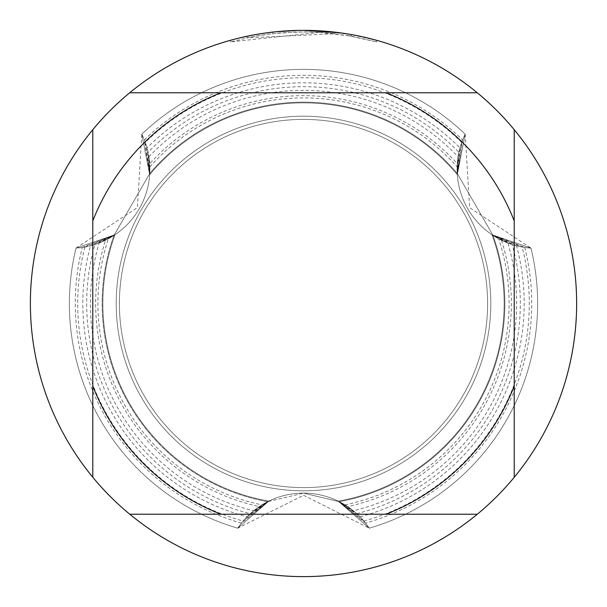 <?xml version="1.0" encoding="UTF-8"?>
<svg xmlns="http://www.w3.org/2000/svg" width="607" height="607" viewBox="0 0 607 607"><rect width="100%" height="100%" fill="white"/><g stroke="black" fill="none" stroke-linecap="round" stroke-linejoin="round"><path stroke-width="0.46" stroke-dasharray="3.04 2.28" d="M303.5 119.397A184.103 184.103 0 0 1 487.603 303.5A184.103 184.103 0 0 1 303.5 487.603A184.103 184.103 0 0 1 119.397 303.5A184.103 184.103 0 0 1 303.5 119.397A184.103 184.103 0 0 1 487.603 303.5A184.103 184.103 0 0 1 303.5 487.603A184.103 184.103 0 0 1 119.397 303.5A184.103 184.103 0 0 1 303.5 119.397A184.103 184.103 0 0 1 487.603 303.5A184.103 184.103 0 0 1 303.5 487.603A184.103 184.103 0 0 1 119.397 303.5A184.103 184.103 0 0 1 303.5 119.397A184.103 184.103 0 0 1 487.603 303.5A184.103 184.103 0 0 1 303.5 487.603A184.103 184.103 0 0 1 119.397 303.5A184.103 184.103 0 0 1 303.5 119.397M303.5 493.127L339.245 501.663A79.251 79.251 0 0 0 267.748 501.648L303.5 493.127L267.755 501.663A201.349 201.349 0 0 1 114.017 235.387A79.251 79.251 0 0 0 149.777 173.458L114.01 235.379L149.762 173.458A201.349 201.349 0 0 1 457.223 173.458A79.251 79.251 0 0 0 492.983 235.387A201.349 201.349 0 0 1 339.252 501.648L303.5 493.127M492.99 235.379L457.238 173.458L492.99 235.379M303.5 116.195A187.305 187.305 0 0 1 490.805 303.5A187.305 187.305 0 0 1 303.5 490.805A187.305 187.305 0 0 1 116.195 303.5A187.305 187.305 0 0 1 303.5 116.195A187.305 187.305 0 0 1 490.805 303.5A187.305 187.305 0 0 1 303.5 490.805A187.305 187.305 0 0 1 116.195 303.5A187.305 187.305 0 0 1 303.5 116.195M289.38 30.714L303.5 30.358A273.15 273.15 0 0 1 576.65 303.5A273.15 273.15 0 0 1 303.5 576.65A273.15 273.15 0 0 1 30.35 303.5A273.15 273.15 0 0 1 303.5 30.35L334.806 32.148L303.5 30.35L319.343 30.82L351.225 34.553L364.853 37.331M376.53 40.297L348.335 34.053M319.343 32.383L230.47 41.913L252.421 36.754L267.277 34.341L282.232 32.748L304.782 31.913L319.821 32.399L334.814 33.719L246.95 37.862A271.587 271.587 0 0 1 272.778 33.651L297.028 31.989L312.051 32.042L327.105 32.937L351.324 36.154L351.324 34.569L339.837 32.778M303.5 495.304L369.291 528.196A79.251 79.251 0 0 0 237.709 528.196L303.5 495.304M253.696 510.737L268.81 501.139L237.709 528.196A79.251 79.251 0 0 1 369.291 528.196A234.127 234.127 0 0 0 530.988 248.134A234.127 234.127 0 0 1 537.627 303.5A234.127 234.127 0 0 0 530.988 248.134A234.127 234.127 0 0 1 537.627 303.5A234.127 234.127 0 0 0 530.988 248.134A234.127 234.127 0 0 1 537.627 303.5A234.127 234.127 0 0 0 530.988 248.134A234.127 234.127 0 0 1 537.627 303.5A234.127 234.127 0 0 0 530.988 248.134A234.127 234.127 0 0 1 537.627 303.5A234.127 234.127 0 0 0 530.988 248.134A234.127 234.127 0 0 1 537.627 303.5A234.127 234.127 0 0 0 530.988 248.134A234.127 234.127 0 0 1 537.627 303.5A234.127 234.127 0 0 0 530.988 248.134A234.127 234.127 0 0 1 537.627 303.5A234.127 234.127 0 0 0 530.988 248.134A234.127 234.127 0 0 1 537.627 303.5A234.127 234.127 0 0 0 530.988 248.134A234.127 234.127 0 0 1 537.627 303.5A234.127 234.127 0 0 0 530.988 248.134A234.127 234.127 0 0 1 537.627 303.5A234.127 234.127 0 0 0 530.988 248.134A234.127 234.127 0 0 1 537.627 303.5A234.127 234.127 0 0 0 530.988 248.134A234.127 234.127 0 0 1 537.627 303.5A234.127 234.127 0 0 0 530.988 248.134A234.127 234.127 0 0 1 537.627 303.5A234.127 234.127 0 0 0 530.988 248.134A234.127 234.127 0 0 1 537.627 303.5A234.127 234.127 0 0 0 530.988 248.134A234.127 234.127 0 0 1 537.627 303.5A234.127 234.127 0 0 0 530.988 248.134A234.127 234.127 0 0 1 537.627 303.5A234.127 234.127 0 0 0 530.988 248.134A234.127 234.127 0 0 1 537.627 303.5A234.127 234.127 0 0 0 530.988 248.134A234.127 234.127 0 0 1 537.627 303.5A234.127 234.127 0 0 0 530.988 248.134A234.127 234.127 0 0 1 537.627 303.5A234.127 234.127 0 0 0 530.988 248.134A234.127 234.127 0 0 1 537.627 303.5A234.127 234.127 0 0 0 530.988 248.134A234.127 234.127 0 0 1 537.627 303.5A234.127 234.127 0 0 0 530.988 248.134A234.127 234.127 0 0 1 537.627 303.5A234.127 234.127 0 0 0 530.988 248.134A234.127 234.127 0 0 1 537.627 303.5A234.127 234.127 0 0 0 530.988 248.134A234.127 234.127 0 0 1 537.627 303.5A234.127 234.127 0 0 0 530.988 248.134A234.127 234.127 0 0 1 537.627 303.5A234.127 234.127 0 0 0 530.988 248.134A234.127 234.127 0 0 1 537.627 303.5A234.127 234.127 0 0 0 530.988 248.134L469.621 207.624L465.197 134.177A79.251 79.251 0 0 0 530.988 248.134A234.127 234.127 0 0 1 369.291 528.196L338.19 501.139L369.291 528.196L338.19 501.139L369.291 528.196L338.19 501.139L369.291 528.196L338.19 501.139L369.291 528.196L338.19 501.139L369.291 528.196L338.19 501.139L369.291 528.196L338.19 501.139L369.291 528.196L338.19 501.139L369.291 528.196L338.19 501.139L369.291 528.196L338.19 501.139L369.291 528.196L338.19 501.139L369.291 528.196L338.19 501.139L369.291 528.196L338.19 501.139L369.291 528.196L338.19 501.139L369.291 528.196L338.19 501.139L369.291 528.196L338.19 501.139L369.291 528.196L338.19 501.139L369.291 528.196L338.19 501.139L369.291 528.196L338.19 501.139L369.291 528.196L338.19 501.139L369.291 528.196L338.19 501.139L369.291 528.196L338.19 501.139L369.291 528.196L338.19 501.139L369.291 528.196L338.19 501.139L369.291 528.196L338.19 501.139L369.291 528.196L338.19 501.139L369.291 528.196L338.19 501.139L369.291 528.196L338.19 501.139L365.573 523.113L363.889 521.056L338.19 501.139L360.004 516.823M149.868 166.879A205.591 205.591 0 0 1 457.132 166.879L457.223 173.45A201.349 201.349 0 0 0 149.777 173.458L149.868 166.879L149.701 174.641L141.803 134.177L137.41 207.571L76.012 248.134A79.251 79.251 0 0 0 141.803 134.177A234.127 234.127 0 0 1 465.197 134.177A234.127 234.127 0 0 0 303.5 69.373A234.127 234.127 0 0 1 465.197 134.177A234.127 234.127 0 0 0 303.5 69.373A234.127 234.127 0 0 1 465.197 134.177A234.127 234.127 0 0 0 303.5 69.373A234.127 234.127 0 0 1 465.197 134.177A234.127 234.127 0 0 0 303.5 69.373A234.127 234.127 0 0 1 465.197 134.177A234.127 234.127 0 0 0 303.5 69.373A234.127 234.127 0 0 1 465.197 134.177A234.127 234.127 0 0 0 303.5 69.373A234.127 234.127 0 0 1 465.197 134.177A234.127 234.127 0 0 0 303.5 69.373A234.127 234.127 0 0 1 465.197 134.177A234.127 234.127 0 0 0 303.5 69.373A234.127 234.127 0 0 1 465.197 134.177A234.127 234.127 0 0 0 303.5 69.373A234.127 234.127 0 0 1 465.197 134.177A234.127 234.127 0 0 0 303.5 69.373A234.127 234.127 0 0 1 465.197 134.177A234.127 234.127 0 0 0 303.5 69.373A234.127 234.127 0 0 1 465.197 134.177A234.127 234.127 0 0 0 303.5 69.373A234.127 234.127 0 0 1 465.197 134.177A234.127 234.127 0 0 0 303.5 69.373A234.127 234.127 0 0 1 465.197 134.177A234.127 234.127 0 0 0 303.5 69.373A234.127 234.127 0 0 1 465.197 134.177A234.127 234.127 0 0 0 303.5 69.373A234.127 234.127 0 0 1 465.197 134.177A234.127 234.127 0 0 0 303.5 69.373A234.127 234.127 0 0 1 465.197 134.177A234.127 234.127 0 0 0 303.5 69.373A234.127 234.127 0 0 1 465.197 134.177A234.127 234.127 0 0 0 303.5 69.373A234.127 234.127 0 0 1 465.197 134.177A234.127 234.127 0 0 0 303.5 69.373A234.127 234.127 0 0 1 465.197 134.177A234.127 234.127 0 0 0 303.5 69.373A234.127 234.127 0 0 1 465.197 134.177A234.127 234.127 0 0 0 303.5 69.373A234.127 234.127 0 0 1 465.197 134.177A234.127 234.127 0 0 0 303.5 69.373A234.127 234.127 0 0 1 465.197 134.177A234.127 234.127 0 0 0 303.5 69.373A234.127 234.127 0 0 1 465.197 134.177A234.127 234.127 0 0 0 303.5 69.373A234.127 234.127 0 0 1 465.197 134.177A234.127 234.127 0 0 0 303.5 69.373A234.127 234.127 0 0 1 465.197 134.177A234.127 234.127 0 0 0 303.5 69.373A234.127 234.127 0 0 1 465.197 134.177A234.127 234.127 0 0 0 303.5 69.373A234.127 234.127 0 0 1 465.197 134.177A234.127 234.127 0 0 0 303.5 69.373A234.127 234.127 0 0 1 465.197 134.177L457.314 174.641L465.197 134.177L457.314 174.641L465.197 134.177L457.314 174.641L465.197 134.177L457.314 174.641L465.197 134.177L457.314 174.641L465.197 134.177L457.314 174.641L465.197 134.177L457.314 174.641L465.197 134.177L457.314 174.641L465.197 134.177L457.314 174.641L465.197 134.177L457.314 174.641L465.197 134.177L457.314 174.641L465.197 134.177L457.314 174.641L465.197 134.177L457.314 174.641L465.197 134.177L457.314 174.641L465.197 134.177L457.314 174.641L465.197 134.177L457.314 174.641L465.197 134.177L457.314 174.641L465.197 134.177L457.314 174.641L465.197 134.177L457.314 174.641L465.197 134.177L457.314 174.641L465.197 134.177L457.314 174.641L465.197 134.177L457.314 174.641L465.197 134.177L457.314 174.641L465.197 134.177L457.314 174.641L465.197 134.177L457.314 174.641L465.197 134.177L457.314 174.641L465.197 134.177L457.314 174.641L465.197 134.177L457.314 174.641L462.655 139.936L461.715 142.425A225.781 225.781 0 0 0 145.285 142.425L144.352 139.936L149.686 174.641L149.717 163.685L148.935 156.75L149.686 174.641L148.093 152.311L147.023 147.896M285.48 30.942L272.778 32.088L272.778 33.651L272.778 32.08A273.15 273.15 0 0 0 246.95 36.268L266.761 32.831M276.929 31.647L275.775 31.761M376.552 41.921L376.552 40.297L376.552 41.921M351.324 36.154L347.166 35.441L347.174 33.863M347.166 35.449L376.53 41.921L351.21 36.139L319.35 32.376L319.35 30.813M246.95 37.862L246.95 36.268L246.95 37.862M334.814 33.719L334.814 32.148M251.89 35.267L265.912 32.953M351.225 36.139L351.225 34.553L351.225 36.139M230.455 41.921L230.455 40.297L239.021 38.066M271.276 32.262L303.5 30.35L282.392 31.169L266.64 32.846L245.843 36.503L230.455 40.297M303.5 30.35L297.028 30.426M246.996 516.823L268.81 501.139L237.709 528.196A234.127 234.127 0 0 1 76.012 248.134A234.127 234.127 0 0 0 69.373 303.5A234.127 234.127 0 0 1 76.012 248.134A234.127 234.127 0 0 0 69.373 303.5A234.127 234.127 0 0 1 76.012 248.134A234.127 234.127 0 0 0 69.373 303.5A234.127 234.127 0 0 1 76.012 248.134A234.127 234.127 0 0 0 69.373 303.5A234.127 234.127 0 0 1 76.012 248.134A234.127 234.127 0 0 0 69.373 303.5A234.127 234.127 0 0 1 76.012 248.134A234.127 234.127 0 0 0 69.373 303.5A234.127 234.127 0 0 1 76.012 248.134A234.127 234.127 0 0 0 69.373 303.5A234.127 234.127 0 0 1 76.012 248.134A234.127 234.127 0 0 0 69.373 303.5A234.127 234.127 0 0 1 76.012 248.134A234.127 234.127 0 0 0 69.373 303.5A234.127 234.127 0 0 1 76.012 248.134A234.127 234.127 0 0 0 69.373 303.5A234.127 234.127 0 0 1 76.012 248.134A234.127 234.127 0 0 0 69.373 303.5A234.127 234.127 0 0 1 76.012 248.134A234.127 234.127 0 0 0 69.373 303.5A234.127 234.127 0 0 1 76.012 248.134A234.127 234.127 0 0 0 69.373 303.5A234.127 234.127 0 0 1 76.012 248.134A234.127 234.127 0 0 0 69.373 303.5A234.127 234.127 0 0 1 76.012 248.134A234.127 234.127 0 0 0 69.373 303.5A234.127 234.127 0 0 1 76.012 248.134A234.127 234.127 0 0 0 69.373 303.5A234.127 234.127 0 0 1 76.012 248.134A234.127 234.127 0 0 0 69.373 303.5A234.127 234.127 0 0 1 76.012 248.134A234.127 234.127 0 0 0 69.373 303.5A234.127 234.127 0 0 1 76.012 248.134A234.127 234.127 0 0 0 69.373 303.5A234.127 234.127 0 0 1 76.012 248.134A234.127 234.127 0 0 0 69.373 303.5A234.127 234.127 0 0 1 76.012 248.134A234.127 234.127 0 0 0 69.373 303.5A234.127 234.127 0 0 1 76.012 248.134A234.127 234.127 0 0 0 69.373 303.5A234.127 234.127 0 0 1 76.012 248.134A234.127 234.127 0 0 0 69.373 303.5A234.127 234.127 0 0 1 76.012 248.134A234.127 234.127 0 0 0 69.373 303.5A234.127 234.127 0 0 1 76.012 248.134A234.127 234.127 0 0 0 69.373 303.5A234.127 234.127 0 0 1 76.012 248.134A234.127 234.127 0 0 0 69.373 303.5A234.127 234.127 0 0 1 76.012 248.134A234.127 234.127 0 0 0 69.373 303.5A234.127 234.127 0 0 1 76.012 248.134A234.127 234.127 0 0 0 237.709 528.196L268.81 501.139L250.266 513.681L246.988 516.815A220.675 220.675 0 0 1 90.504 245.782L94.867 244.522A216.813 216.813 0 0 0 250.259 513.674M92.788 477.307L92.788 129.693M477.307 514.212L129.693 514.212M514.212 129.693L514.212 477.307M129.693 92.788L477.307 92.788M76.012 248.126L114.996 234.727L76.012 248.126L114.996 234.727L76.012 248.126L114.996 234.727L76.012 248.126L114.996 234.727L76.012 248.126L114.996 234.727L76.012 248.126L114.996 234.727L76.012 248.126L114.996 234.727L76.012 248.126L114.996 234.727L76.012 248.126L114.996 234.727L76.012 248.126L114.996 234.727L76.012 248.126L114.996 234.727L76.012 248.126L114.996 234.727L76.012 248.126L114.996 234.727L76.012 248.126L114.996 234.727L76.012 248.126L114.996 234.727L76.012 248.126L114.996 234.727L76.012 248.126L114.996 234.727L76.012 248.126L114.996 234.727L76.012 248.126L114.996 234.727L76.012 248.126L114.996 234.727L76.012 248.126L114.996 234.727L76.012 248.126L114.996 234.727L76.012 248.126L114.996 234.727L76.012 248.126L114.996 234.727L76.012 248.126L114.996 234.727L76.012 248.126L114.996 234.727L76.012 248.126L114.996 234.727L76.012 248.126L114.996 234.727L82.271 247.451L84.897 247.019A225.781 225.781 0 0 0 243.111 521.056L241.419 523.113L268.81 501.139L243.111 521.064M267.733 501.648L268.802 501.124A200.651 200.651 0 0 1 115.004 234.734L90.504 245.774M259.31 506.587L268.802 501.124A200.651 200.651 0 0 1 115.004 234.734L99.131 243.012L105.527 240.228A207.837 207.837 0 0 0 259.31 506.587L253.688 510.73A213.133 213.133 0 0 1 99.131 243.02M84.897 247.019L114.996 234.727A200.651 200.651 0 0 0 102.849 303.5A200.651 200.651 0 0 1 115.004 234.734A200.651 200.651 0 0 0 102.849 303.5A200.651 200.651 0 0 1 115.004 234.734A200.651 200.651 0 0 0 102.849 303.5A200.651 200.651 0 0 1 115.004 234.734A200.651 200.651 0 0 0 102.849 303.5A200.651 200.651 0 0 1 115.004 234.734A200.651 200.651 0 0 0 102.849 303.5A200.651 200.651 0 0 1 115.004 234.734A200.651 200.651 0 0 0 102.849 303.5A200.651 200.651 0 0 1 115.004 234.734A200.651 200.651 0 0 0 102.849 303.5A200.651 200.651 0 0 1 115.004 234.734A200.651 200.651 0 0 0 102.849 303.5A200.651 200.651 0 0 1 115.004 234.734A200.651 200.651 0 0 0 102.849 303.5A200.651 200.651 0 0 1 115.004 234.734A200.651 200.651 0 0 0 102.849 303.5A200.651 200.651 0 0 1 115.004 234.734A200.651 200.651 0 0 0 102.849 303.5A200.651 200.651 0 0 1 115.004 234.734A200.651 200.651 0 0 0 102.849 303.5A200.651 200.651 0 0 1 115.004 234.734A200.651 200.651 0 0 0 102.849 303.5A200.651 200.651 0 0 1 115.004 234.734A200.651 200.651 0 0 0 102.849 303.5A200.651 200.651 0 0 1 115.004 234.734A200.651 200.651 0 0 0 102.849 303.5A200.651 200.651 0 0 1 115.004 234.734A200.651 200.651 0 0 0 102.849 303.5A200.651 200.651 0 0 1 115.004 234.734A200.651 200.651 0 0 0 102.849 303.5A200.651 200.651 0 0 1 115.004 234.734A200.651 200.651 0 0 0 102.849 303.5A200.651 200.651 0 0 1 115.004 234.734A200.651 200.651 0 0 0 102.849 303.5A200.651 200.651 0 0 1 115.004 234.734A200.651 200.651 0 0 0 102.849 303.5A200.651 200.651 0 0 1 115.004 234.734A200.651 200.651 0 0 0 102.849 303.5A200.651 200.651 0 0 1 115.004 234.734A200.651 200.651 0 0 0 102.849 303.5A200.651 200.651 0 0 1 115.004 234.734A200.651 200.651 0 0 0 102.849 303.5A200.651 200.651 0 0 1 115.004 234.734A200.651 200.651 0 0 0 102.849 303.5A200.651 200.651 0 0 1 115.004 234.734A200.651 200.651 0 0 0 102.849 303.5A200.651 200.651 0 0 1 115.004 234.734A200.651 200.651 0 0 0 102.849 303.5A200.651 200.651 0 0 1 115.004 234.734A200.651 200.651 0 0 0 268.802 501.124A200.651 200.651 0 0 1 102.849 303.5A200.651 200.651 0 0 0 268.802 501.124A200.651 200.651 0 0 1 102.849 303.5A200.651 200.651 0 0 0 268.802 501.124A200.651 200.651 0 0 1 102.849 303.5A200.651 200.651 0 0 0 268.802 501.124A200.651 200.651 0 0 1 102.849 303.5A200.651 200.651 0 0 0 268.802 501.124A200.651 200.651 0 0 1 102.849 303.5A200.651 200.651 0 0 0 268.802 501.124A200.651 200.651 0 0 1 102.849 303.5A200.651 200.651 0 0 0 268.802 501.124A200.651 200.651 0 0 1 102.849 303.5A200.651 200.651 0 0 0 268.802 501.124A200.651 200.651 0 0 1 102.849 303.5A200.651 200.651 0 0 0 268.802 501.124A200.651 200.651 0 0 1 102.849 303.5A200.651 200.651 0 0 0 268.802 501.124A200.651 200.651 0 0 1 102.849 303.5A200.651 200.651 0 0 0 268.802 501.124A200.651 200.651 0 0 1 102.849 303.5A200.651 200.651 0 0 0 268.802 501.124A200.651 200.651 0 0 1 102.849 303.5A200.651 200.651 0 0 0 268.802 501.124A200.651 200.651 0 0 1 102.849 303.5A200.651 200.651 0 0 0 268.802 501.124A200.651 200.651 0 0 1 102.849 303.5A200.651 200.651 0 0 0 268.802 501.124A200.651 200.651 0 0 1 102.849 303.5A200.651 200.651 0 0 0 268.802 501.124A200.651 200.651 0 0 1 102.849 303.5A200.651 200.651 0 0 0 268.802 501.124A200.651 200.651 0 0 1 102.849 303.5A200.651 200.651 0 0 0 268.802 501.124A200.651 200.651 0 0 1 102.849 303.5A200.651 200.651 0 0 0 268.802 501.124A200.651 200.651 0 0 1 102.849 303.5A200.651 200.651 0 0 0 268.802 501.124A200.651 200.651 0 0 1 102.849 303.5A200.651 200.651 0 0 0 268.802 501.124A200.651 200.651 0 0 1 102.849 303.5A200.651 200.651 0 0 0 268.802 501.124A200.651 200.651 0 0 1 102.849 303.5A200.651 200.651 0 0 0 268.802 501.124A200.651 200.651 0 0 1 102.849 303.5A200.651 200.651 0 0 0 268.802 501.124A200.651 200.651 0 0 1 102.849 303.5A200.651 200.651 0 0 0 268.802 501.124A200.651 200.651 0 0 1 102.849 303.5A200.651 200.651 0 0 0 268.802 501.124A200.651 200.651 0 0 1 102.849 303.5A200.651 200.651 0 0 0 268.802 501.124A200.651 200.651 0 0 1 102.849 303.5A200.651 200.651 0 0 0 268.802 501.124A200.651 200.651 0 0 1 102.849 303.5A200.651 200.651 0 0 0 268.802 501.124A200.651 200.651 0 0 1 102.849 303.5A200.651 200.651 0 0 0 268.802 501.124A200.651 200.651 0 0 1 115.004 234.734L108.365 238.756A205.591 205.591 0 0 0 262.004 504.857M241.419 523.113A228.217 228.217 0 0 1 82.271 247.459M105.527 240.228L115.004 234.734A200.651 200.651 0 0 0 102.849 303.5A200.651 200.651 0 0 1 115.004 234.734A200.651 200.651 0 0 0 102.849 303.5A200.651 200.651 0 0 1 115.004 234.734L94.859 244.507M516.496 245.774L492.004 234.727L522.103 247.019L524.729 247.459L492.004 234.727L530.988 248.126L492.004 234.727A200.651 200.651 0 0 1 338.198 501.124L339.267 501.648M507.869 243.012L492.004 234.727A200.651 200.651 0 0 1 338.198 501.124L347.69 506.587A207.837 207.837 0 0 0 501.473 240.228L507.869 243.02A213.133 213.133 0 0 1 353.304 510.73L347.69 506.587M344.996 504.857A205.591 205.591 0 0 0 498.635 238.756L491.996 234.734A200.651 200.651 0 0 1 338.198 501.124A200.651 200.651 0 0 0 504.151 303.5A200.651 200.651 0 0 1 338.198 501.124A200.651 200.651 0 0 0 504.151 303.5A200.651 200.651 0 0 1 338.198 501.124A200.651 200.651 0 0 0 504.151 303.5A200.651 200.651 0 0 1 338.198 501.124A200.651 200.651 0 0 0 504.151 303.5A200.651 200.651 0 0 1 338.198 501.124A200.651 200.651 0 0 0 504.151 303.5A200.651 200.651 0 0 1 338.198 501.124A200.651 200.651 0 0 0 504.151 303.5A200.651 200.651 0 0 1 338.198 501.124A200.651 200.651 0 0 0 504.151 303.5A200.651 200.651 0 0 1 338.198 501.124A200.651 200.651 0 0 0 504.151 303.5A200.651 200.651 0 0 1 338.198 501.124A200.651 200.651 0 0 0 504.151 303.5A200.651 200.651 0 0 1 338.198 501.124A200.651 200.651 0 0 0 504.151 303.5A200.651 200.651 0 0 1 338.198 501.124A200.651 200.651 0 0 0 504.151 303.5A200.651 200.651 0 0 1 338.198 501.124A200.651 200.651 0 0 0 504.151 303.5A200.651 200.651 0 0 1 338.198 501.124A200.651 200.651 0 0 0 504.151 303.5A200.651 200.651 0 0 1 338.198 501.124A200.651 200.651 0 0 0 504.151 303.5A200.651 200.651 0 0 1 338.198 501.124A200.651 200.651 0 0 0 504.151 303.5A200.651 200.651 0 0 1 338.198 501.124A200.651 200.651 0 0 0 504.151 303.5A200.651 200.651 0 0 1 338.198 501.124A200.651 200.651 0 0 0 504.151 303.5A200.651 200.651 0 0 1 338.198 501.124A200.651 200.651 0 0 0 504.151 303.5A200.651 200.651 0 0 1 338.198 501.124A200.651 200.651 0 0 0 504.151 303.5A200.651 200.651 0 0 1 338.198 501.124A200.651 200.651 0 0 0 504.151 303.5A200.651 200.651 0 0 1 338.198 501.124A200.651 200.651 0 0 0 504.151 303.5A200.651 200.651 0 0 1 338.198 501.124A200.651 200.651 0 0 0 504.151 303.5A200.651 200.651 0 0 1 338.198 501.124A200.651 200.651 0 0 0 504.151 303.5A200.651 200.651 0 0 1 338.198 501.124A200.651 200.651 0 0 0 504.151 303.5A200.651 200.651 0 0 1 338.198 501.124A200.651 200.651 0 0 0 504.151 303.5A200.651 200.651 0 0 1 338.198 501.124A200.651 200.651 0 0 0 504.151 303.5A200.651 200.651 0 0 1 338.198 501.124A200.651 200.651 0 0 0 504.151 303.5A200.651 200.651 0 0 1 338.198 501.124A200.651 200.651 0 0 0 504.151 303.5A200.651 200.651 0 0 1 338.198 501.124A200.651 200.651 0 0 0 504.151 303.5A200.651 200.651 0 0 1 338.198 501.124A200.651 200.651 0 0 0 491.996 234.734A200.651 200.651 0 0 1 504.151 303.5A200.651 200.651 0 0 0 491.996 234.734A200.651 200.651 0 0 1 504.151 303.5A200.651 200.651 0 0 0 491.996 234.734A200.651 200.651 0 0 1 504.151 303.5A200.651 200.651 0 0 0 491.996 234.734A200.651 200.651 0 0 1 504.151 303.5A200.651 200.651 0 0 0 491.996 234.734A200.651 200.651 0 0 1 504.151 303.5A200.651 200.651 0 0 0 491.996 234.734A200.651 200.651 0 0 1 504.151 303.5A200.651 200.651 0 0 0 491.996 234.734A200.651 200.651 0 0 1 504.151 303.5A200.651 200.651 0 0 0 491.996 234.734A200.651 200.651 0 0 1 504.151 303.5A200.651 200.651 0 0 0 491.996 234.734A200.651 200.651 0 0 1 504.151 303.5A200.651 200.651 0 0 0 491.996 234.734A200.651 200.651 0 0 1 504.151 303.5A200.651 200.651 0 0 0 491.996 234.734A200.651 200.651 0 0 1 504.151 303.5A200.651 200.651 0 0 0 491.996 234.734A200.651 200.651 0 0 1 504.151 303.5A200.651 200.651 0 0 0 491.996 234.734A200.651 200.651 0 0 1 504.151 303.5A200.651 200.651 0 0 0 491.996 234.734A200.651 200.651 0 0 1 504.151 303.5A200.651 200.651 0 0 0 491.996 234.734A200.651 200.651 0 0 1 504.151 303.5A200.651 200.651 0 0 0 491.996 234.734A200.651 200.651 0 0 1 504.151 303.5A200.651 200.651 0 0 0 491.996 234.734A200.651 200.651 0 0 1 504.151 303.5A200.651 200.651 0 0 0 491.996 234.734A200.651 200.651 0 0 1 504.151 303.5A200.651 200.651 0 0 0 491.996 234.734A200.651 200.651 0 0 1 504.151 303.5A200.651 200.651 0 0 0 491.996 234.734A200.651 200.651 0 0 1 504.151 303.5A200.651 200.651 0 0 0 491.996 234.734A200.651 200.651 0 0 1 504.151 303.5A200.651 200.651 0 0 0 491.996 234.734A200.651 200.651 0 0 1 504.151 303.5A200.651 200.651 0 0 0 491.996 234.734A200.651 200.651 0 0 1 504.151 303.5A200.651 200.651 0 0 0 491.996 234.734A200.651 200.651 0 0 1 504.151 303.5A200.651 200.651 0 0 0 491.996 234.734A200.651 200.651 0 0 1 504.151 303.5A200.651 200.651 0 0 0 491.996 234.734A200.651 200.651 0 0 1 504.151 303.5A200.651 200.651 0 0 0 491.996 234.734L530.988 248.126M524.729 247.459A228.217 228.217 0 0 1 365.581 523.113M144.352 139.936A228.217 228.217 0 0 1 462.648 139.936M501.473 240.228L491.996 234.734A200.651 200.651 0 0 1 504.151 303.5A200.651 200.651 0 0 0 491.996 234.734A200.651 200.651 0 0 1 504.151 303.5A200.651 200.651 0 0 0 491.996 234.734A200.651 200.651 0 0 1 504.151 303.5A200.651 200.651 0 0 0 491.996 234.734L512.141 244.507M363.889 521.056A225.781 225.781 0 0 0 522.103 247.019M356.741 513.674A216.813 216.813 0 0 0 512.133 244.522L516.496 245.782A220.675 220.675 0 0 1 360.012 516.815L356.741 513.674L338.19 501.139L353.304 510.737M145.278 142.425L149.686 174.641L141.803 134.177L149.686 174.641L141.803 134.177L149.686 174.641L141.803 134.177L149.686 174.641L141.803 134.177L149.686 174.641L141.803 134.177L149.686 174.641L141.803 134.177L149.686 174.641L141.803 134.177L149.686 174.641L141.803 134.177L149.686 174.641L141.803 134.177L149.686 174.641L141.803 134.177L149.686 174.641L141.803 134.177L149.686 174.641L141.803 134.177L149.686 174.641L141.803 134.177L149.686 174.641L141.803 134.177L149.686 174.641L141.803 134.177L149.686 174.641L141.803 134.177L149.686 174.641L141.803 134.177L149.686 174.641L141.803 134.177L149.686 174.641L141.803 134.177L149.686 174.641L141.803 134.177L149.686 174.641L141.803 134.177L149.686 174.641L141.803 134.177L149.686 174.641L141.803 134.177L149.686 174.641L141.803 134.177L149.686 174.641L141.803 134.177L149.686 174.641L141.803 134.177L149.686 174.641L141.803 134.177L149.686 174.641L147.008 147.903A220.675 220.675 0 0 1 459.977 147.903L457.314 174.641L458.073 156.75L457.283 163.685A207.837 207.837 0 0 0 149.717 163.685M459.977 147.896L458.892 152.304A216.813 216.813 0 0 0 148.108 152.304M148.935 156.75A213.133 213.133 0 0 1 458.065 156.75M102.849 303.5A200.651 200.651 0 0 1 115.004 234.734A200.651 200.651 0 0 0 102.849 303.5M267.748 501.648A201.349 201.349 0 0 1 114.017 235.387L108.365 238.763M141.803 134.177A234.127 234.127 0 0 1 303.5 69.373A234.127 234.127 0 0 0 141.803 134.177A234.127 234.127 0 0 1 303.5 69.373A234.127 234.127 0 0 0 141.803 134.177A234.127 234.127 0 0 1 303.5 69.373A234.127 234.127 0 0 0 141.803 134.177A234.127 234.127 0 0 1 303.5 69.373A234.127 234.127 0 0 0 141.803 134.177A234.127 234.127 0 0 1 303.5 69.373A234.127 234.127 0 0 0 141.803 134.177A234.127 234.127 0 0 1 303.5 69.373A234.127 234.127 0 0 0 141.803 134.177A234.127 234.127 0 0 1 303.5 69.373A234.127 234.127 0 0 0 141.803 134.177A234.127 234.127 0 0 1 303.5 69.373A234.127 234.127 0 0 0 141.803 134.177A234.127 234.127 0 0 1 303.5 69.373A234.127 234.127 0 0 0 141.803 134.177A234.127 234.127 0 0 1 303.5 69.373A234.127 234.127 0 0 0 141.803 134.177A234.127 234.127 0 0 1 303.5 69.373A234.127 234.127 0 0 0 141.803 134.177A234.127 234.127 0 0 1 303.5 69.373A234.127 234.127 0 0 0 141.803 134.177A234.127 234.127 0 0 1 303.5 69.373A234.127 234.127 0 0 0 141.803 134.177A234.127 234.127 0 0 1 303.5 69.373A234.127 234.127 0 0 0 141.803 134.177A234.127 234.127 0 0 1 303.5 69.373A234.127 234.127 0 0 0 141.803 134.177A234.127 234.127 0 0 1 303.5 69.373A234.127 234.127 0 0 0 141.803 134.177A234.127 234.127 0 0 1 303.5 69.373A234.127 234.127 0 0 0 141.803 134.177A234.127 234.127 0 0 1 303.5 69.373A234.127 234.127 0 0 0 141.803 134.177A234.127 234.127 0 0 1 303.5 69.373A234.127 234.127 0 0 0 141.803 134.177A234.127 234.127 0 0 1 303.5 69.373A234.127 234.127 0 0 0 141.803 134.177A234.127 234.127 0 0 1 303.5 69.373A234.127 234.127 0 0 0 141.803 134.177A234.127 234.127 0 0 1 303.5 69.373A234.127 234.127 0 0 0 141.803 134.177A234.127 234.127 0 0 1 303.5 69.373A234.127 234.127 0 0 0 141.803 134.177A234.127 234.127 0 0 1 303.5 69.373A234.127 234.127 0 0 0 141.803 134.177A234.127 234.127 0 0 1 303.5 69.373A234.127 234.127 0 0 0 141.803 134.177A234.127 234.127 0 0 1 303.5 69.373A234.127 234.127 0 0 0 141.803 134.177A234.127 234.127 0 0 1 303.5 69.373A234.127 234.127 0 0 0 141.803 134.177A234.127 234.127 0 0 1 303.5 69.373A234.127 234.127 0 0 0 141.803 134.177A79.251 79.251 0 0 1 76.012 248.134A234.127 234.127 0 0 0 237.709 528.196L268.81 501.139L237.709 528.196A234.127 234.127 0 0 1 69.373 303.5A234.127 234.127 0 0 0 237.709 528.196A234.127 234.127 0 0 1 69.373 303.5A234.127 234.127 0 0 0 237.709 528.196A234.127 234.127 0 0 1 69.373 303.5A234.127 234.127 0 0 0 237.709 528.196A234.127 234.127 0 0 1 69.373 303.5A234.127 234.127 0 0 0 237.709 528.196A234.127 234.127 0 0 1 69.373 303.5A234.127 234.127 0 0 0 237.709 528.196A234.127 234.127 0 0 1 69.373 303.5A234.127 234.127 0 0 0 237.709 528.196A234.127 234.127 0 0 1 69.373 303.5A234.127 234.127 0 0 0 237.709 528.196A234.127 234.127 0 0 1 69.373 303.5A234.127 234.127 0 0 0 237.709 528.196A234.127 234.127 0 0 1 69.373 303.5A234.127 234.127 0 0 0 237.709 528.196A234.127 234.127 0 0 1 69.373 303.5A234.127 234.127 0 0 0 237.709 528.196A234.127 234.127 0 0 1 69.373 303.5A234.127 234.127 0 0 0 237.709 528.196A234.127 234.127 0 0 1 69.373 303.5A234.127 234.127 0 0 0 237.709 528.196A234.127 234.127 0 0 1 69.373 303.5A234.127 234.127 0 0 0 237.709 528.196A234.127 234.127 0 0 1 69.373 303.5A234.127 234.127 0 0 0 237.709 528.196A234.127 234.127 0 0 1 69.373 303.5A234.127 234.127 0 0 0 237.709 528.196A234.127 234.127 0 0 1 69.373 303.5A234.127 234.127 0 0 0 237.709 528.196A234.127 234.127 0 0 1 69.373 303.5A234.127 234.127 0 0 0 237.709 528.196A234.127 234.127 0 0 1 69.373 303.5A234.127 234.127 0 0 0 237.709 528.196A234.127 234.127 0 0 1 69.373 303.5A234.127 234.127 0 0 0 237.709 528.196A234.127 234.127 0 0 1 69.373 303.5A234.127 234.127 0 0 0 237.709 528.196A234.127 234.127 0 0 1 69.373 303.5A234.127 234.127 0 0 0 237.709 528.196A234.127 234.127 0 0 1 69.373 303.5A234.127 234.127 0 0 0 237.709 528.196A234.127 234.127 0 0 1 69.373 303.5A234.127 234.127 0 0 0 237.709 528.196A234.127 234.127 0 0 1 69.373 303.5A234.127 234.127 0 0 0 237.709 528.196A234.127 234.127 0 0 1 69.373 303.5A234.127 234.127 0 0 0 237.709 528.196A234.127 234.127 0 0 1 69.373 303.5A234.127 234.127 0 0 0 237.709 528.196A234.127 234.127 0 0 1 69.373 303.5A234.127 234.127 0 0 0 237.709 528.196M461.722 142.425L457.314 174.641L457.132 166.879M458.907 152.311L457.314 174.641L457.283 163.685M339.252 501.648A201.349 201.349 0 0 0 492.983 235.387L498.635 238.763M369.291 528.196A234.127 234.127 0 0 0 537.627 303.5A234.127 234.127 0 0 1 369.291 528.196A234.127 234.127 0 0 0 537.627 303.5A234.127 234.127 0 0 1 369.291 528.196A234.127 234.127 0 0 0 537.627 303.5A234.127 234.127 0 0 1 369.291 528.196A234.127 234.127 0 0 0 537.627 303.5A234.127 234.127 0 0 1 369.291 528.196A234.127 234.127 0 0 0 537.627 303.5A234.127 234.127 0 0 1 369.291 528.196A234.127 234.127 0 0 0 537.627 303.5A234.127 234.127 0 0 1 369.291 528.196A234.127 234.127 0 0 0 537.627 303.5A234.127 234.127 0 0 1 369.291 528.196A234.127 234.127 0 0 0 537.627 303.5A234.127 234.127 0 0 1 369.291 528.196A234.127 234.127 0 0 0 537.627 303.5A234.127 234.127 0 0 1 369.291 528.196A234.127 234.127 0 0 0 537.627 303.5A234.127 234.127 0 0 1 369.291 528.196A234.127 234.127 0 0 0 537.627 303.5A234.127 234.127 0 0 1 369.291 528.196A234.127 234.127 0 0 0 537.627 303.5A234.127 234.127 0 0 1 369.291 528.196A234.127 234.127 0 0 0 537.627 303.5A234.127 234.127 0 0 1 369.291 528.196A234.127 234.127 0 0 0 537.627 303.5A234.127 234.127 0 0 1 369.291 528.196A234.127 234.127 0 0 0 537.627 303.5A234.127 234.127 0 0 1 369.291 528.196A234.127 234.127 0 0 0 537.627 303.5A234.127 234.127 0 0 1 369.291 528.196A234.127 234.127 0 0 0 537.627 303.5A234.127 234.127 0 0 1 369.291 528.196A234.127 234.127 0 0 0 537.627 303.5A234.127 234.127 0 0 1 369.291 528.196A234.127 234.127 0 0 0 537.627 303.5A234.127 234.127 0 0 1 369.291 528.196A234.127 234.127 0 0 0 537.627 303.5A234.127 234.127 0 0 1 369.291 528.196A234.127 234.127 0 0 0 537.627 303.5A234.127 234.127 0 0 1 369.291 528.196A234.127 234.127 0 0 0 537.627 303.5A234.127 234.127 0 0 1 369.291 528.196A234.127 234.127 0 0 0 537.627 303.5A234.127 234.127 0 0 1 369.291 528.196A234.127 234.127 0 0 0 537.627 303.5A234.127 234.127 0 0 1 369.291 528.196A234.127 234.127 0 0 0 537.627 303.5A234.127 234.127 0 0 1 369.291 528.196A234.127 234.127 0 0 0 537.627 303.5A234.127 234.127 0 0 1 369.291 528.196A234.127 234.127 0 0 0 537.627 303.5A234.127 234.127 0 0 1 369.291 528.196A234.127 234.127 0 0 0 530.988 248.134A79.251 79.251 0 0 1 465.197 134.177M149.701 174.641A200.651 200.651 0 0 1 457.299 174.641A200.651 200.651 0 0 0 149.701 174.641A200.651 200.651 0 0 1 457.299 174.641A200.651 200.651 0 0 0 149.701 174.641A200.651 200.651 0 0 1 457.299 174.641A200.651 200.651 0 0 0 149.701 174.641A200.651 200.651 0 0 1 457.299 174.641A200.651 200.651 0 0 0 149.701 174.641A200.651 200.651 0 0 1 457.299 174.641A200.651 200.651 0 0 0 149.701 174.641A200.651 200.651 0 0 1 457.299 174.641A200.651 200.651 0 0 0 149.701 174.641A200.651 200.651 0 0 1 457.299 174.641A200.651 200.651 0 0 0 149.701 174.641A200.651 200.651 0 0 1 457.299 174.641A200.651 200.651 0 0 0 149.701 174.641A200.651 200.651 0 0 1 457.299 174.641A200.651 200.651 0 0 0 149.701 174.641A200.651 200.651 0 0 1 457.299 174.641A200.651 200.651 0 0 0 149.701 174.641A200.651 200.651 0 0 1 457.299 174.641A200.651 200.651 0 0 0 149.701 174.641A200.651 200.651 0 0 1 457.299 174.641A200.651 200.651 0 0 0 149.701 174.641A200.651 200.651 0 0 1 457.299 174.641A200.651 200.651 0 0 0 149.701 174.641A200.651 200.651 0 0 1 457.299 174.641A200.651 200.651 0 0 0 149.701 174.641A200.651 200.651 0 0 1 457.299 174.641A200.651 200.651 0 0 0 149.701 174.641A200.651 200.651 0 0 1 457.299 174.641A200.651 200.651 0 0 0 149.701 174.641A200.651 200.651 0 0 1 457.299 174.641A200.651 200.651 0 0 0 149.701 174.641A200.651 200.651 0 0 1 457.299 174.641A200.651 200.651 0 0 0 149.701 174.641A200.651 200.651 0 0 1 457.299 174.641A200.651 200.651 0 0 0 149.701 174.641A200.651 200.651 0 0 1 457.299 174.641A200.651 200.651 0 0 0 149.701 174.641A200.651 200.651 0 0 1 457.299 174.641A200.651 200.651 0 0 0 149.701 174.641A200.651 200.651 0 0 1 457.299 174.641A200.651 200.651 0 0 0 149.701 174.641A200.651 200.651 0 0 1 457.299 174.641A200.651 200.651 0 0 0 149.701 174.641A200.651 200.651 0 0 1 457.299 174.641A200.651 200.651 0 0 0 149.701 174.641A200.651 200.651 0 0 1 457.299 174.641A200.651 200.651 0 0 0 149.701 174.641A200.651 200.651 0 0 1 457.299 174.641A200.651 200.651 0 0 0 149.701 174.641A200.651 200.651 0 0 1 457.299 174.641A200.651 200.651 0 0 0 149.701 174.641A200.651 200.651 0 0 1 457.299 174.641A200.651 200.651 0 0 0 149.701 174.641A200.651 200.651 0 0 1 457.299 174.641A200.651 200.651 0 0 0 149.701 174.641A200.651 200.651 0 0 1 457.299 174.641A200.651 200.651 0 0 0 149.701 174.641A200.651 200.651 0 0 1 457.299 174.641A200.651 200.651 0 0 0 149.701 174.641"/><path stroke-width="0.91" d="M339.837 32.778L303.5 30.35A273.15 273.15 0 0 1 477.307 514.212A273.15 273.15 0 0 1 92.788 129.693L92.788 477.307M364.853 37.331L376.53 40.297M348.335 34.053L351.324 34.569M275.775 31.761L265.912 32.953M239.021 38.066L251.89 35.267M285.48 30.942L289.38 30.714M266.761 32.831L271.276 32.262M297.028 30.426L276.929 31.647M129.693 514.212L220.91 514.212A226.328 226.328 0 0 1 92.788 386.09M220.91 514.212L477.307 514.212M514.212 477.307L514.212 386.09A226.328 226.328 0 0 1 386.09 514.212M514.212 386.09L514.212 129.693M477.307 92.788L386.09 92.788A226.328 226.328 0 0 1 514.212 220.91M386.09 92.788L129.693 92.788A273.15 273.15 0 0 1 303.5 30.35M92.788 220.91A226.328 226.328 0 0 1 220.91 92.788M92.788 129.693A273.15 273.15 0 0 1 129.693 92.788"/></g></svg>
